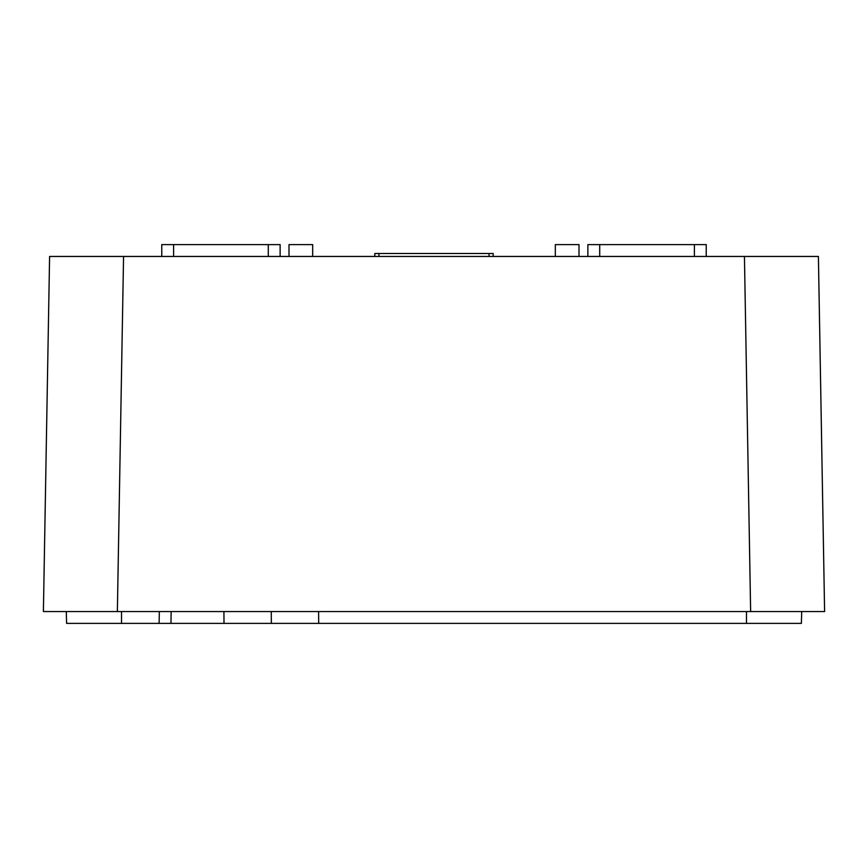 <?xml version="1.0" encoding="UTF-8"?>
<svg xmlns="http://www.w3.org/2000/svg" width="868" height="868" viewBox="0 0 868 868"><rect width="100%" height="100%" fill="white"/><g stroke="black" fill="none" stroke-linecap="round" stroke-linejoin="round"><path stroke-width="1.3" d="M43.4 611.549L49.595 256.451L43.4 611.549L750.636 611.549L744.44 256.451L818.405 256.451L824.6 611.549L818.405 256.451M797.963 256.451L49.595 256.451M70.037 256.451L123.56 256.451L117.364 611.549M555.325 256.451L555.325 244.613L578.999 244.613L578.999 256.451M318.903 623.387L271.358 623.387L271.25 611.549L271.358 623.387L318.686 623.387L66.608 623.387L66.293 611.549M318.589 611.549L318.686 623.387L801.392 623.387L801.707 611.549M750.636 611.549L824.6 611.549M170.953 623.387L171.159 611.549M312.675 256.451L312.675 244.613L289.001 244.613L289.001 256.451M587.875 256.451L587.875 244.613L706.237 244.613L706.237 256.451M161.763 256.451L161.763 244.613L280.125 244.613L280.125 256.451M374.813 256.451L374.813 253.499L493.187 253.499L493.187 256.451M121.52 611.549L121.52 623.387M159.115 623.387L159.321 611.549M746.48 611.549L746.48 623.387M224.009 623.387L223.911 611.549M694.4 256.451L694.4 244.613M599.712 256.451L599.712 244.613M268.288 256.451L268.288 244.613M173.6 256.451L173.6 244.613M378.958 256.451L378.958 253.499M489.042 256.451L489.042 253.499"/></g></svg>
